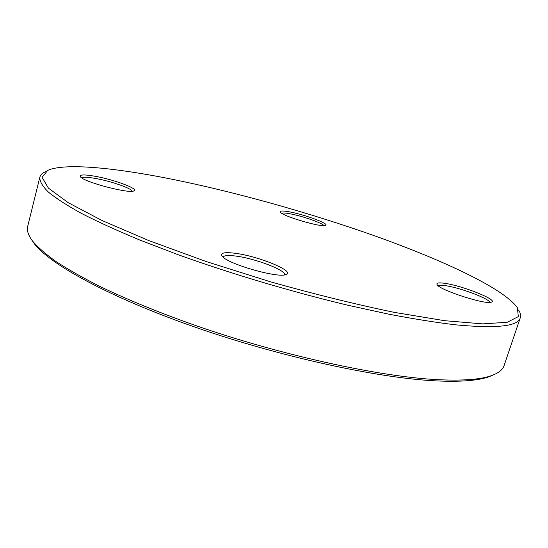 <?xml version="1.0" encoding="UTF-8"?>
<svg xmlns="http://www.w3.org/2000/svg" width="548" height="548" viewBox="0 0 548 548"><rect width="100%" height="100%" fill="white"/><g stroke="black" fill="none" stroke-linecap="round" stroke-linejoin="round"><path stroke-width="0.82" d="M39.805 177.312L27.701 226.351C26.653 230.379 28.229 235.229 32.428 240.887C37.62 247.066 45.368 253.868 55.663 261.3C67.445 269.041 81.727 277.192 98.517 285.755C125.704 298.948 157.625 312.059 194.287 325.074C280.555 355.193 379.627 376.777 437.742 379.668C463.286 380.901 481.452 379.463 492.241 375.346C498.831 372.839 502.769 369.605 504.057 365.646L520.278 317.813C518.066 326.32 496.55 328.663 455.724 324.841C436.023 322.498 413.624 318.929 388.539 314.127L348.261 305.325C291.796 291.858 229.989 273.431 176.894 254.265L139.788 240.024C117.327 230.687 97.928 221.837 81.59 213.48C67.171 205.527 56.088 198.376 48.347 192.04C42.47 186.217 39.62 181.306 39.805 177.312C40.408 175.004 42.278 173.127 45.402 171.695M518.586 310.052C520.449 312.949 521.011 315.538 520.278 317.813M95.105 176.271C114.059 179.586 139.254 188.971 133.924 190.868C129.602 194.108 82.858 181.778 80.392 176.696C79.439 174.538 84.344 174.394 95.105 176.271M235.736 253.361C258.855 256.341 295.228 271.274 286.179 274.411C279.076 278.864 225.694 263.472 222.009 255.895C220.399 252.779 224.975 251.929 235.736 253.361M444.36 283.268C461.622 285.419 498.612 300.044 491.474 302.126C486.316 305.222 439.133 289.961 437.085 284.604C436.187 282.926 438.612 282.48 444.36 283.268M163.071 177.463C109.895 167.277 63.931 163.105 47.717 170.387L42.093 177.326L48.409 188.108L68.164 202.65L101.949 220.481L148.898 240.613L206.377 261.601L270.068 281.679C313.929 294.043 355.33 304.277 394.265 312.367L444.668 320.696L482.733 323.882L507.215 322.272L518.34 316.593L517.346 307.716C504.181 288.871 445.031 261.081 377.202 236.743C308.593 212.295 230.167 190.457 163.071 177.463M289.063 211.788C304.311 214.419 330.17 223.981 325.601 225.413C322.251 227.865 281.809 215.967 280.343 212.097C279.692 210.747 282.604 210.644 289.063 211.788M492.241 375.346L489.672 376.49C478.904 380.6 460.841 382.059 435.489 380.86C377.812 378.065 279.775 356.748 194.403 326.909C108.922 297.064 49.142 263.978 33.976 243.237L31.832 240.079M323.895 225.646C322.662 223.05 301.777 215.823 289.543 213.706C285.35 212.953 282.713 212.788 281.645 213.213M489.713 302.414C489.802 298.776 459.32 287.399 445.099 285.624C441.339 285.104 439.078 285.179 438.318 285.837M284.522 274.849L284.522 274.843C286.645 270.513 255.724 258.635 236.366 256.142C228.386 255.06 223.995 255.395 223.187 257.149L223.187 257.149M132.219 191.231C131.787 188.389 110.86 181.141 95.468 178.449C87.742 177.079 83.159 176.888 81.727 177.867M33.976 243.237L32.428 240.887"/></g></svg>
